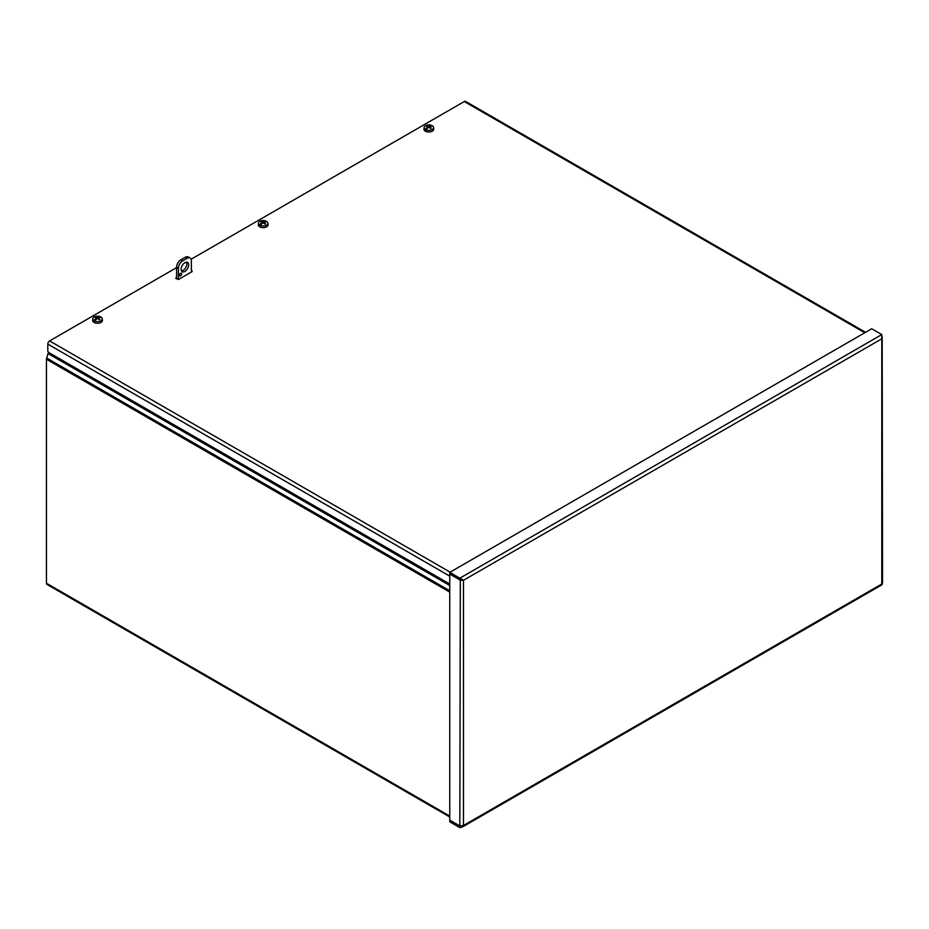 <?xml version="1.0" encoding="UTF-8"?>
<svg xmlns="http://www.w3.org/2000/svg" width="929" height="929" viewBox="0 0 929 929"><rect width="100%" height="100%" fill="white"/><g stroke="black" fill="none" stroke-linecap="round" stroke-linejoin="round"><path stroke-width="1.39" d="M48.447 352.242L46.694 358.06L449.752 590.763M449.752 816.963L46.984 584.434A2.578 1.486 -60 0 1 46.45 583.249L46.45 359.256A2.578 1.486 -60 0 1 46.694 358.06M449.926 820.202L449.752 821.782L459.832 827.6L462.038 827.205L463.478 825.498L459.832 825.927L449.752 820.098L449.752 574.052L460.331 580.16L463.478 580.3L463.478 825.498L881.795 583.993L881.795 336.263M460.169 826.044L449.752 820.307M460.331 580.16L462.201 579.557L459.832 579.673L449.752 573.855L449.752 572.369L871.704 328.75L881.795 334.579L881.795 338.795L463.478 580.3L459.832 578.198L881.795 334.579M449.752 572.369L459.832 578.198L459.832 579.673M462.816 579.917L463.478 580.3M882.178 582.529L881.795 583.993M460.041 826.009L459.832 827.6M460.319 579.603L459.832 825.927M882.55 583.145L882.178 336.623M449.752 584.039L48.889 352.602A1.533 0.883 60 0 1 47.809 350.732L47.809 344.09A2.578 1.486 -60 0 1 49.632 340.931L450.124 572.159M864.794 332.745L464.291 101.528L191.119 259.237M185.812 262.303L183.965 263.371M176.591 267.622L49.632 340.931M464.291 101.528A2.578 1.486 -60 0 1 465.58 101.4L865.549 332.315M175.871 277.864L176.591 277.446M192.106 271.605L178.577 279.42L175.871 278.479M191.386 270.56L192.106 270.978M429.755 127.83L429.825 126.913A10.649 6.84 -117 0 1 431.253 128.016A2.938 1.695 0 0 1 430.487 128.457A10.649 5.4 57.3 0 0 429.105 127.331L428.571 127.331A10.649 5.4 -57.3 0 0 427.282 128.365A10.66 5.26 113.7 0 0 427.201 128.457A10.649 6.004 118.9 0 0 425.946 129.781L425.923 130.141A4.761 2.752 180 0 1 425.076 129.654L425.099 129.294A10.649 6.282 -58.9 0 1 426.411 127.993A10.66 6.933 -52.7 0 1 426.516 127.923L426.62 128.829L425.076 129.654M427.015 128.632L426.62 128.005M426.411 127.993L426.411 128.91M430.348 125.775L430.394 125.682A10.649 6.468 114 0 0 429.105 126.193L428.571 126.193A10.649 6.468 -114 0 0 427.177 125.659A2.938 1.695 0 0 0 426.411 126.1A10.649 5.771 54.4 0 1 427.851 126.611L427.851 126.913A10.649 6.84 117 0 0 426.516 127.923M427.851 126.611L427.944 127.807M430.394 125.682A10.66 5.26 -66.3 0 1 430.475 125.659A10.649 6.004 -61.1 0 1 431.73 125.461L431.753 125.798A4.761 2.752 180 0 1 432.101 125.972M425.099 129.294A4.715 2.729 180 0 1 424.123 127.459A4.715 2.729 180 0 1 426.887 125.136A4.715 2.729 180 0 1 431.73 125.461M431.753 125.798L431.23 126.112A10.649 6.282 121.1 0 1 432.566 125.949A4.715 2.729 180 0 1 433.541 127.459A4.715 2.729 180 0 1 432.171 129.549A4.715 2.729 180 0 1 425.946 129.781M431.253 126.112A10.66 6.933 127.3 0 0 431.161 126.123A10.649 5.771 -54.4 0 0 429.825 126.611M433.541 127.459L433.715 129.003A4.889 2.822 180 0 1 432.287 131.175A4.889 2.822 180 0 1 426.829 131.755A4.889 2.822 180 0 1 423.961 129.003L424.123 127.459M430.475 125.659L430.475 126.344M431.056 128.005L431.056 128.005A2.659 1.533 180 0 1 430.417 128.388M427.514 126.46L427.177 125.659M98.462 319.1L98.52 318.194A10.649 6.84 -117 0 1 99.96 319.286A2.938 1.695 0 0 1 99.194 319.727A10.649 5.4 57.3 0 0 97.8 318.612L97.266 318.612A10.649 5.4 -57.3 0 0 95.977 319.634A10.66 5.26 113.7 0 0 95.896 319.727A10.649 6.004 118.9 0 0 94.642 321.051L94.619 321.422A4.761 2.752 180 0 1 93.771 320.935L93.806 320.563A10.649 6.282 -58.9 0 1 95.118 319.274A10.66 6.933 -52.7 0 1 95.211 319.204L95.315 320.099L93.771 320.935M95.71 319.901L95.315 319.286M95.118 319.274L95.118 320.191M99.055 317.056L99.089 316.963A10.649 6.468 114 0 0 97.8 317.463L97.266 317.463A10.649 6.468 -114 0 0 95.884 316.94A2.938 1.695 0 0 0 95.118 317.381A10.649 5.771 54.4 0 1 96.546 317.881L96.546 318.194A10.649 6.84 117 0 0 95.211 319.204M96.546 317.881L96.639 319.077M99.089 316.963A10.66 5.26 -66.3 0 1 99.171 316.928A10.649 6.004 -61.1 0 1 100.425 316.743L100.448 317.079A4.761 2.752 180 0 1 100.796 317.253M93.806 320.563A4.715 2.729 180 0 1 92.819 318.728A4.715 2.729 180 0 1 95.582 316.417A4.715 2.729 180 0 1 100.425 316.743M98.52 317.881A10.649 5.771 -54.4 0 1 99.856 317.404A10.66 6.933 127.3 0 1 99.96 317.381A10.649 6.282 121.1 0 1 101.273 317.23A4.715 2.729 180 0 1 102.248 318.728A4.715 2.729 180 0 1 100.878 320.819A4.715 2.729 180 0 1 94.642 321.051M102.248 318.728L102.411 320.284A4.889 2.822 180 0 1 100.994 322.456A4.889 2.822 180 0 1 95.524 323.025A4.889 2.822 180 0 1 92.656 320.284L92.819 318.728M99.171 316.928L99.171 317.613M99.043 319.681L99.751 319.286A2.659 1.533 180 0 1 99.124 319.669M96.21 317.741L95.884 316.94M264.115 223.471L264.173 222.554A10.649 6.84 -117 0 1 265.601 223.657A2.938 1.695 0 0 1 264.846 224.098A10.649 5.4 57.3 0 0 263.453 222.972L262.919 222.972A10.649 5.4 -57.3 0 0 261.63 224.005A10.66 5.26 113.7 0 0 261.548 224.086A10.649 6.004 118.9 0 0 260.294 225.41L260.271 225.782A4.761 2.752 180 0 1 259.423 225.294L259.446 224.923A10.649 6.282 -58.9 0 1 260.759 223.634A10.66 6.933 -52.7 0 1 260.863 223.564L260.968 224.458L259.423 225.294M261.363 224.272L260.968 223.645M260.759 223.634L260.759 224.551M264.707 221.416L264.742 221.323A10.649 6.468 114 0 0 263.453 221.834L262.919 221.834A10.649 6.468 -114 0 0 261.525 221.299A2.938 1.695 0 0 0 260.77 221.741A10.649 5.771 54.4 0 1 262.199 222.252L262.199 222.554A10.649 6.84 117 0 0 260.863 223.564M262.199 222.252L262.292 223.448M264.742 221.323A10.66 5.26 -66.3 0 1 264.823 221.299A10.649 6.004 -61.1 0 1 266.077 221.102L266.1 221.439A4.761 2.752 180 0 1 266.449 221.613M259.446 224.923A4.715 2.729 180 0 1 258.471 223.088A4.715 2.729 180 0 1 261.235 220.777A4.715 2.729 180 0 1 266.077 221.102M266.1 221.439L265.578 221.752A10.649 6.282 121.1 0 1 266.913 221.59A4.715 2.729 180 0 1 267.9 223.088A4.715 2.729 180 0 1 266.518 225.19A4.715 2.729 180 0 1 260.294 225.41M265.601 221.752A10.66 6.933 127.3 0 0 265.508 221.764A10.649 5.771 -54.4 0 0 264.173 222.252M267.9 223.088L268.063 224.644A4.889 2.822 180 0 1 266.646 226.815A4.889 2.822 180 0 1 261.177 227.396A4.889 2.822 180 0 1 258.308 224.644L258.471 223.088M264.823 221.299L264.823 221.985M265.404 223.645L265.404 223.645A2.659 1.533 180 0 1 264.765 224.028M261.862 222.101L261.525 221.299M179.471 275.205A1.533 0.883 -60 0 1 180.145 273.66A1.533 0.883 -60 0 1 181.329 273.254A1.533 0.883 -60 0 1 181.329 275.019A1.533 0.883 -60 0 1 179.796 275.901A1.533 0.883 -60 0 1 179.471 275.205M178.391 279.501L178.391 268.33A6.12 3.542 -60 0 1 182.723 260.828L187.054 258.332A6.12 3.542 -60 0 1 190.12 258.018A6.12 3.542 -60 0 1 191.386 260.828L191.386 272.023M176.591 278.897L176.591 267.285L178.391 268.33M181.469 270.931A5.353 3.089 120 0 0 185.765 267.587A5.353 3.089 120 0 0 186.508 262.187M181.097 269.271A5.353 3.089 -60 0 1 183.443 263.871A5.353 3.089 -60 0 1 187.565 262.431A5.353 3.089 -60 0 1 187.565 268.62A5.353 3.089 -60 0 1 182.212 271.721A5.353 3.089 -60 0 1 181.097 269.271M182.723 260.828L180.923 259.783A6.12 3.542 120 0 0 176.591 267.285M180.923 259.783L185.254 257.287L187.054 258.332M190.12 258.018L188.32 256.985A6.12 3.542 120 0 0 185.254 257.287M48.447 353.392L449.752 585.073M449.752 585.479L48.366 353.74M449.752 592.098L46.45 359.256M46.45 583.249L449.752 816.092M449.752 576.143L47.809 344.09M429.802 126.901L429.732 127.807M426.759 126.193A2.659 1.533 180 0 1 427.363 125.879M428.571 126.193L428.478 127.401M427.851 126.913L427.909 127.83M429.105 126.193L429.186 127.401M98.497 318.171L98.428 319.077M95.455 317.474A2.659 1.533 180 0 1 96.059 317.149M97.266 317.463L97.185 318.67M96.546 318.194L96.616 319.1M97.8 317.463L97.893 318.67M264.15 222.53L264.08 223.448M261.107 221.834A2.659 1.533 180 0 1 261.711 221.508M262.919 221.834L262.826 223.03M262.199 222.554L262.257 223.471M263.453 221.834L263.534 223.03M881.795 583.226L882.051 584.422M462.038 827.205L882.167 584.643M431.068 127.981L430.348 128.399M427.955 126.739L428.06 127.714M429.709 126.739L429.604 127.714M96.662 318.008L96.767 318.984M98.416 318.008L98.311 318.984M265.427 223.622L264.695 224.04M262.315 222.379L262.419 223.343M264.057 222.379L263.952 223.343"/></g></svg>
